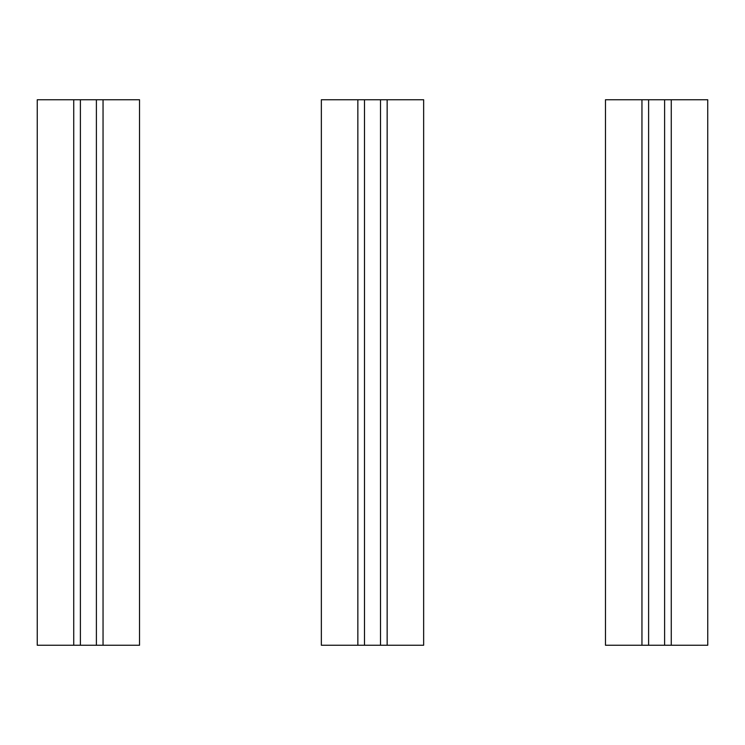 <?xml version="1.0" encoding="UTF-8"?>
<svg xmlns="http://www.w3.org/2000/svg" width="745" height="745" viewBox="0 0 745 745"><rect width="100%" height="100%" fill="white"/><g stroke="black" fill="none" stroke-linecap="round" stroke-linejoin="round"><path stroke-width="1.12" d="M103.043 99.756L103.043 645.245L139.529 645.245L139.529 99.756L73.736 99.756L73.736 645.245L96.394 645.245L96.394 99.756M103.043 645.245L96.394 645.245M73.736 645.245L37.25 645.245L37.25 99.756L73.736 99.756M387.149 99.756L387.149 645.245L423.644 645.245L423.644 99.756L357.851 99.756L357.851 645.245L380.499 645.245L380.499 99.756M387.149 645.245L380.499 645.245M357.851 645.245L321.356 645.245L321.356 99.756L357.851 99.756M671.264 99.756L671.264 645.245L707.75 645.245L707.75 99.756L641.957 99.756L641.957 645.245L664.615 645.245L664.615 99.756M671.264 645.245L664.615 645.245M641.957 645.245L605.471 645.245L605.471 99.756L641.957 99.756M80.385 99.756L80.385 645.245M364.501 99.756L364.501 645.245M648.606 99.756L648.606 645.245"/></g></svg>
